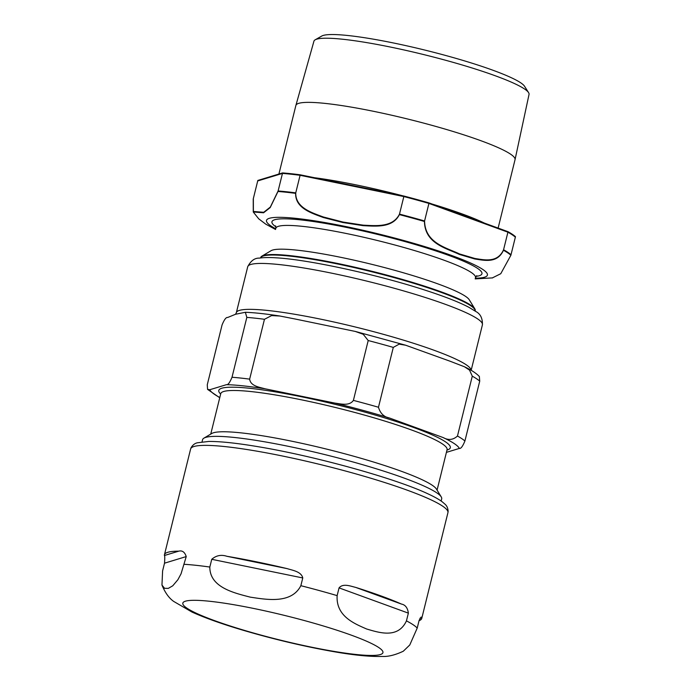 <?xml version="1.0" encoding="UTF-8"?>
<svg xmlns="http://www.w3.org/2000/svg" width="691" height="691" viewBox="0 0 691 691"><rect width="100%" height="100%" fill="white"/><g stroke="black" fill="none" stroke-linecap="round" stroke-linejoin="round"><path stroke-width="1.04" d="M528.572 92.611L524.512 86.22A105.274 12.758 -166.1 0 0 425.82 50.313A105.274 12.758 -166.1 0 0 321.764 36.044L315.191 39.802A110.793 13.423 13.9 0 1 424.706 54.822A110.793 13.423 13.9 0 1 528.572 92.611A110.793 13.423 13.9 0 1 529.038 94.417L515.054 159.621A112.883 13.673 -166.1 0 0 408.752 119.284A112.883 13.673 -166.1 0 0 295.903 105.386A112.883 13.673 -166.1 0 0 295.886 105.438L278.914 174.037M295.903 105.386L313.939 41.184A110.793 13.423 13.9 0 1 315.191 39.802M498.116 228.082L515.045 159.673A112.883 13.673 -166.1 0 0 515.054 159.621M474.829 308.851L469.224 299.713A102.812 12.455 -166.1 0 0 372.795 264.584A102.812 12.455 -166.1 0 0 271.105 250.686L261.88 256.154A110.517 13.388 -166.1 0 0 260.688 257.544L260.585 257.95A110.517 13.388 -166.1 0 1 261.759 256.646A110.517 13.388 -166.1 0 1 371.058 271.589A110.517 13.388 -166.1 0 1 474.708 309.352A110.517 13.388 -166.1 0 1 475.14 311.045L475.244 310.639A110.517 13.388 -166.1 0 0 474.829 308.851A110.517 13.388 -166.1 0 0 371.179 271.088A110.517 13.388 -166.1 0 0 261.88 256.154M503.566 249.762C497.589 263.159 484.469 259.937 474.881 258.477L459.48 253.925C446.654 247.732 424.974 243.223 424.576 220.982L429.042 202.921L508.04 231.701L503.566 249.762A135.211 16.385 -166.1 0 1 511.012 254.737L515.477 236.676A135.211 16.385 -166.1 0 0 508.04 231.701M278.11 190.984L270.328 207.075L263.712 212.292L253.39 211.481L253.355 198.507L257.829 180.446L282.584 172.923L278.11 190.984A135.211 16.385 -166.1 0 1 295.748 192.867L300.214 174.806L403.967 196.054L399.493 214.115C392.747 227.754 375.628 225.741 363.19 225.154L343.03 222.053L323.353 216.991C311.831 212.673 295.42 207.81 295.748 192.867M300.214 174.806A135.211 16.385 -166.1 0 0 282.584 172.923M429.042 202.921A135.211 16.385 -166.1 0 0 403.967 196.054M277.989 191.476L270.207 207.568L263.582 212.785L253.269 211.973L253.234 198.999L257.708 180.938L282.455 173.415L277.989 191.476A135.211 16.385 -166.1 0 1 295.627 193.359L300.093 175.298L403.838 196.555L399.372 214.607C392.626 228.246 375.507 226.242 363.069 225.646L342.909 222.545L323.233 217.484C311.71 213.174 295.29 208.302 295.627 193.359M503.445 250.254C497.468 263.651 484.348 260.429 474.76 258.97L459.351 254.426C446.533 248.224 424.853 243.724 424.447 221.474L428.921 203.413L507.911 232.193L503.445 250.254A135.211 16.385 -166.1 0 1 510.891 255.238L515.356 237.177A135.211 16.385 -166.1 0 0 507.911 232.193M492.234 277.963L500.759 273.714L510.891 255.238M428.921 203.413A135.211 16.385 -166.1 0 0 403.838 196.555M300.093 175.298A135.211 16.385 -166.1 0 0 282.455 173.415M203.905 438.154L211.8 433.473A116.58 14.122 13.9 0 1 213.476 432.773A116.58 14.122 13.9 0 1 331.507 450.333A116.58 14.122 13.9 0 1 436.436 489.064L441.229 496.889A123.162 14.926 -166.1 0 0 330.384 455.974A123.162 14.926 -166.1 0 0 205.685 437.412A123.162 14.926 -166.1 0 0 203.905 438.154A123.162 14.926 -166.1 0 0 202.575 439.701L202.04 441.86M353.395 400.391C349.326 406.308 340.793 403.855 334.98 403.121L264.999 388.783C259.401 387.185 250.531 386.07 249.65 379.134L264.463 319.285L271.606 315.597L279.89 316.02L295.48 319.078L355.252 331.43L363.241 334.28L368.208 340.533L353.395 400.391A135.211 16.385 -166.1 0 1 378.478 407.249L393.291 347.4L399.165 344.135L405.677 345.224L450.282 361.298L464.464 366.774L469.56 370.134L472.281 376.172L457.468 436.03C453.158 439.977 448.364 440.478 443.086 437.541L389.793 418.124C384.049 417.053 380.275 413.425 378.478 407.249M446.412 452.363L459.351 448.424C460.854 448.839 462.702 446.369 464.913 441.013L479.727 381.156L479.338 376.457M226.458 384.671L209.753 389.741L207.568 389.379L207.265 384.775L222.07 324.925C224.281 319.57 226.138 317.1 227.633 317.506L235.579 314.25L245.365 312.28L246.825 317.394L232.012 377.251C229.801 382.607 227.952 385.077 226.458 384.671A128.785 15.608 13.9 0 1 264.999 388.783M441.152 501.035L441.687 498.876A123.162 14.926 -166.1 0 0 441.229 496.889M161.962 585.044L162.601 570.921L164.518 563.182C164.881 558.121 164.847 555.564 164.406 555.512A132.534 16.057 13.9 0 1 164.449 554.761A132.534 16.057 13.9 0 1 167.792 552.29A132.534 16.057 13.9 0 1 178.77 551.15C182.277 550.269 184.765 552.074 186.233 556.575L181.042 573.832L177.898 579.706L172.759 585.795L168.319 588.378L164.536 588.3L161.962 585.044C165.106 592.714 169.045 598.19 173.778 601.472L192.046 612.088C205.564 618.169 223.167 624.396 244.856 630.762C274.603 639.443 303.695 646.31 332.129 651.371C352.807 655.077 369.512 656.77 382.253 656.45C388.212 656.761 395.226 655.016 403.294 651.224L409.772 644.979L417.217 628.076L419.135 620.337L421.087 617.072L421.795 617.676A132.534 16.057 13.9 0 1 421.752 618.436A132.534 16.057 13.9 0 1 419.04 620.691M408.364 613.133L406.446 620.872C398.076 639.08 378.988 632.593 366.653 629.009C354.733 623.757 335.861 616.415 337.139 595.625L339.056 587.886C343.116 583.005 350.803 586.288 355.623 587.376A132.534 16.057 13.9 0 1 401.471 604.072C405.349 604.832 407.647 607.847 408.364 613.133L339.056 587.886M302.77 577.952L300.853 585.692C291.369 604.236 266.337 599.555 250.202 597.128C234.482 593.033 209.658 587.497 209.831 567.043L211.748 559.304C216.188 555.434 221.241 554.432 226.924 556.298A132.534 16.057 13.9 0 1 287.136 568.624C292.483 570.325 301.336 571.569 302.77 577.952L211.748 559.304M424.576 220.982A135.211 16.385 -166.1 0 0 399.493 214.115M484.27 223.038A112.883 13.673 -166.1 0 0 432.238 204.087M402.801 195.821A112.883 13.673 -166.1 0 0 314.327 177.699M424.447 221.474A135.211 16.385 -166.1 0 0 399.372 214.607M475.339 278.188A113.79 13.785 -166.1 0 0 436.064 250.159A113.79 13.785 -166.1 0 0 289.365 217.76A113.79 13.785 -166.1 0 0 275.735 228.79M476.047 276.374A108.167 13.103 -166.1 0 0 380.102 235.035A108.167 13.103 -166.1 0 0 275.951 226.864M476.799 275.64L475.486 277.618A102.812 12.455 -166.1 0 0 378.668 240.822A102.812 12.455 -166.1 0 0 275.873 228.22L275.623 225.853M210.746 434.095L220.749 393.663A116.58 14.122 13.9 0 1 223.694 391.495A116.58 14.122 13.9 0 1 348.618 410.825A116.58 14.122 13.9 0 1 447.077 449.668L447.224 449.366M334.98 403.121A128.785 15.608 13.9 0 1 389.793 418.124M368.208 340.533A135.211 16.385 13.9 0 1 393.291 347.4M443.086 437.541A128.785 15.608 13.9 0 1 459.351 448.424M464.913 441.013A135.211 16.385 -166.1 0 0 457.468 436.03M472.281 376.172A135.211 16.385 13.9 0 1 479.727 381.156M219.798 397.515A128.785 15.608 13.9 0 1 209.753 389.741M446.991 450.048A119.258 14.451 -166.1 0 0 361.678 411.231A119.258 14.451 -166.1 0 0 221.802 388.221A119.258 14.451 -166.1 0 0 220.662 394.034M246.825 317.394A135.211 16.385 13.9 0 1 264.463 319.285M249.65 379.134A135.211 16.385 -166.1 0 0 232.012 377.251M471.115 370.298A120.89 14.649 -166.1 0 0 355.502 327.042A120.89 14.649 -166.1 0 0 236.357 312.643L235.579 314.241M236.357 312.643L247.724 266.726A120.89 14.649 13.9 0 1 368.597 281.548A120.89 14.649 13.9 0 1 482.422 324.805L471.158 370.324M419.929 618.246L421.795 617.676M401.471 604.072L355.623 587.376M287.136 568.624L226.924 556.298M246.151 630.892A103.08 12.49 13.9 0 1 185.421 601.196A103.08 12.49 13.9 0 1 310.44 622.228A103.08 12.49 13.9 0 1 377.683 655.103A103.08 12.49 13.9 0 1 246.151 630.892M406.446 620.872A132.534 16.057 13.9 0 1 417.217 628.076M300.853 585.692A132.534 16.057 13.9 0 1 337.139 595.625M184.316 564.314A132.534 16.057 13.9 0 1 209.831 567.043M186.233 556.575L164.518 563.182M178.77 551.15L164.406 555.512M193.964 446.516A132.534 16.057 13.9 0 1 335.99 468.498A132.534 16.057 13.9 0 1 447.932 512.662L448.131 511.297C447.932 508.101 446.844 505.7 444.874 504.085L442.404 501.942C438.992 499.386 434.121 496.656 427.798 493.763C395.071 478.293 314.543 456.017 258.14 446.706C236.771 443.104 220.282 441.35 208.673 441.454L197.471 442.776C194.922 443.277 192.789 444.909 191.079 447.682L190.621 448.986A132.534 16.057 13.9 0 1 193.964 446.516M275.994 227.719L275.873 228.22M475.607 277.117L475.486 277.618M492.614 277.886L475.166 278.888M275.562 229.49L265.75 224.152L258.754 218.857L253.355 212.128M437.075 490.109L447.077 449.668M355.252 331.421L405.677 345.224M464.456 366.774C471.288 369.996 476.272 373.252 479.416 376.552M245.365 312.272C254.608 312.652 266.113 313.904 279.89 316.012M219.738 397.757L207.568 389.379M247.724 266.726C250.755 260.809 254.651 257.942 259.401 258.114C263.772 257.458 269.386 257.363 276.227 257.829C308.713 259.6 377.623 274.647 425.276 290.22C444.572 296.456 459.17 302.183 469.068 307.391L475.693 311.434C480.375 313.783 482.612 318.24 482.422 324.805M421.752 618.436L447.932 512.662M164.449 554.761L190.621 448.986"/></g></svg>
